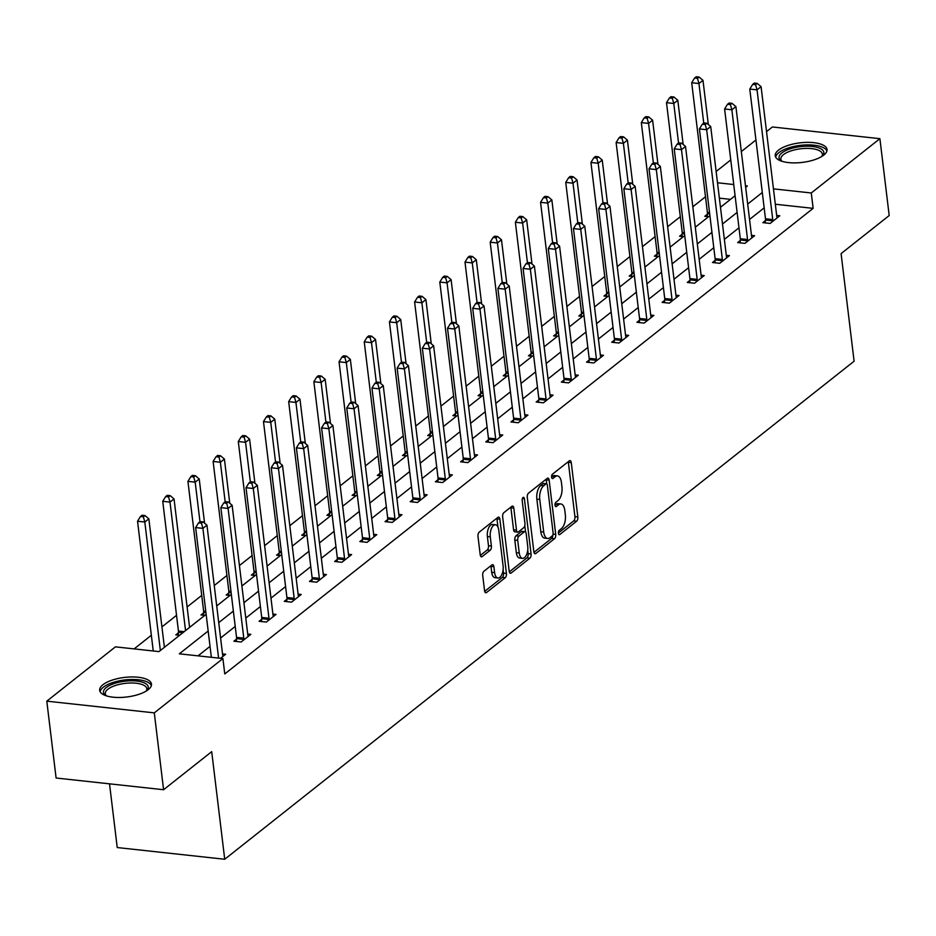<?xml version="1.0" encoding="UTF-8"?>
<svg xmlns="http://www.w3.org/2000/svg" width="936" height="936" viewBox="0 0 936 936"><rect width="100%" height="100%" fill="white"/><g stroke="black" fill="none" stroke-linecap="round" stroke-linejoin="round"><path stroke-width="1.4" d="M558.418 533.309A2.293 1.123 96.2 0 0 559.272 534.713A2.293 1.123 96.2 0 0 559.775 534.55L576.611 521.223A3.288 1.591 96.2 0 0 577.84 516.953L571.264 462.63A3.288 1.591 96.2 0 0 570.036 460.617A3.288 1.591 96.2 0 0 569.31 460.863L552.474 474.189A2.293 1.123 96.2 0 0 551.62 477.185A2.293 1.123 96.2 0 0 552.486 478.589A2.293 1.123 96.2 0 0 552.989 478.413L555.165 476.693A10.507 5.113 96.2 0 1 557.47 475.909A10.507 5.113 96.2 0 1 561.401 482.332L561.951 486.86A10.507 5.113 96.2 0 1 558.043 500.538L555.867 502.258A2.293 1.123 96.2 0 0 555.013 505.241A2.293 1.123 96.2 0 0 555.879 506.657A2.293 1.123 96.2 0 0 556.382 506.481L558.558 504.761A10.507 5.113 96.2 0 1 560.863 503.966A10.507 5.113 96.2 0 1 564.806 510.401L565.344 514.929A10.507 5.113 96.2 0 1 561.448 528.594L559.26 530.326A2.293 1.123 96.2 0 0 558.418 533.309M102.913 684.742A26.091 9.851 173.1 0 1 131.496 676.95A26.091 9.851 173.1 0 1 151.468 684.076A26.091 9.851 173.1 0 1 148.227 689.68A26.091 9.851 173.1 0 1 119.632 697.472A26.091 9.851 173.1 0 1 99.672 690.347A26.091 9.851 173.1 0 1 102.913 684.742M778.471 150.158A26.091 9.851 173.1 0 1 807.066 142.366A26.091 9.851 173.1 0 1 827.026 149.491A26.091 9.851 173.1 0 1 823.785 155.095A26.091 9.851 173.1 0 1 795.202 162.887A26.091 9.851 173.1 0 1 775.23 155.762A26.091 9.851 173.1 0 1 778.471 150.158M483.947 571.241A3.288 1.591 96.2 0 0 482.719 575.511L484.567 590.756A3.288 1.591 96.2 0 0 485.796 592.769A3.288 1.591 96.2 0 0 486.521 592.523L505.218 577.723A3.288 1.591 96.2 0 0 506.435 573.452L499.859 519.129A3.288 1.591 96.2 0 0 498.631 517.117A3.288 1.591 96.2 0 0 497.917 517.362L479.209 532.163A3.288 1.591 96.2 0 0 477.992 536.433L480.226 554.849A3.288 1.591 96.2 0 0 481.455 556.85A3.288 1.591 96.2 0 0 482.169 556.604L490.171 550.274A3.288 1.591 96.2 0 0 491.388 546.004L490.288 536.878A8.787 4.27 96.2 0 1 495.483 524.792A8.787 4.27 96.2 0 1 498.771 530.162L503.1 565.929A8.787 4.27 96.2 0 1 497.905 578.003A8.787 4.27 96.2 0 1 494.617 572.633L493.892 566.678A3.288 1.591 96.2 0 0 492.664 564.665A3.288 1.591 96.2 0 0 491.95 564.911L483.947 571.241M766.525 131.625L772.411 126.968L879.898 138.68L889.2 215.537L841.09 253.609L854.1 361.214L224.722 859.26L211.7 751.655L163.589 789.727L154.288 712.869L46.8 701.158L115.421 646.858L158.991 651.608L206.142 614.297M879.898 138.68L811.278 192.98L773.452 188.861M208.166 631.004L179.326 653.819L222.908 658.57L224.769 673.943L813.138 208.354L811.278 192.98M222.908 658.57L154.288 712.869M533.859 551.749A3.288 1.591 96.2 0 0 535.088 553.761A3.288 1.591 96.2 0 0 535.801 553.515L554.51 538.715A3.288 1.591 96.2 0 0 555.727 534.444L549.151 480.121A3.288 1.591 96.2 0 0 547.923 478.12A3.288 1.591 96.2 0 0 547.209 478.366L528.501 493.155A3.288 1.591 96.2 0 0 527.284 497.437L533.859 551.749M529.858 558.219L511.161 573.019A3.288 1.591 96.2 0 1 510.436 573.265A3.288 1.591 96.2 0 1 509.207 571.252L502.644 516.929A3.288 1.591 96.2 0 1 503.86 512.659L511.863 506.329A3.288 1.591 96.2 0 1 512.577 506.083A3.288 1.591 96.2 0 1 513.805 508.096L516.473 530.127A3.288 1.591 96.2 0 0 517.702 532.128A3.288 1.591 96.2 0 0 518.427 531.882L523.739 527.682A3.288 1.591 96.2 0 0 524.956 523.411L522.183 500.479A2.293 1.123 96.2 0 1 523.54 497.32A2.293 1.123 96.2 0 1 524.394 498.724L531.086 553.948A3.288 1.591 96.2 0 1 529.858 558.219L526.956 557.903L509.324 571.861M109.524 783.841L117.234 847.548L224.722 859.26M813.138 208.354L775.312 204.235M764.162 207.874L749.549 219.434M738.972 227.811L724.37 239.37M713.794 247.736L699.18 259.307M688.603 267.673L673.99 279.232M663.413 287.598L648.8 299.169M638.223 307.534L623.61 319.094M613.033 327.471L598.42 339.031M587.843 347.396L573.23 358.956M562.653 367.333L548.051 378.893M537.475 387.258L522.861 398.83M512.284 407.195L497.671 418.755M487.094 427.132L472.481 438.691M461.904 447.057L447.291 458.617M436.714 466.994L422.101 478.553M411.524 486.919L396.922 498.49M386.346 506.856L371.732 518.415M361.156 526.781L346.542 538.352M335.965 546.718L321.352 558.277M310.775 566.654L296.162 578.214M285.585 586.579L270.972 598.139M260.395 606.516L245.794 618.076M235.217 626.441L220.603 638.013M210.027 646.378L198.046 655.855M765.472 220.568L762.852 222.639L770.117 223.435L779.805 215.771L776.669 215.42M740.282 240.505L737.662 242.576L744.927 243.36L754.615 235.696L751.479 235.357M715.092 260.442L712.483 262.501L719.737 263.297L729.425 255.633L726.289 255.294M689.902 280.367L687.293 282.438L694.547 283.234L704.235 275.558L701.099 275.219M664.712 300.304L662.103 302.375L669.369 303.159L679.056 295.495L675.909 295.156M639.522 320.229L636.913 322.3L644.179 323.095L653.866 315.42L650.731 315.081M614.344 340.166L611.723 342.237L618.988 343.021L628.676 335.357L625.54 335.018M589.154 360.091L586.533 362.162L593.798 362.957L603.486 355.294L600.35 354.943M563.963 380.028L561.354 382.099L568.608 382.882L578.296 375.219L575.16 374.88M538.773 399.964L536.164 402.024L543.418 402.819L553.106 395.156L549.97 394.816M513.583 419.89L510.974 421.96L518.24 422.756L527.927 415.081L524.78 414.742M488.393 439.826L485.784 441.897L493.05 442.681L502.737 435.018L499.602 434.678M463.215 459.751L460.594 461.822L467.86 462.618L477.547 454.954L474.412 454.603M438.025 479.688L435.404 481.759L442.67 482.543L452.357 474.88L449.221 474.54M412.834 499.625L410.214 501.684L417.479 502.48L427.167 494.816L424.031 494.465M387.644 519.55L385.035 521.621L392.289 522.417L401.977 514.741L398.841 514.402M362.454 539.487L359.845 541.546L367.111 542.342L376.798 534.678L373.651 534.339M337.264 559.412L334.655 561.483L341.921 562.279L351.608 554.603L348.473 554.264M312.086 579.349L309.465 581.42L316.731 582.204L326.418 574.54L323.283 574.201M286.896 599.274L284.275 601.345L291.541 602.14L301.228 594.477L298.093 594.126M261.706 619.211L259.085 621.282L266.351 622.066L276.038 614.402L272.902 614.063M236.516 639.148L233.906 641.207L241.16 642.002L250.848 634.339L247.712 634M222.522 653.925L225.658 654.264L220.557 658.312M705.487 196.771L692.827 206.797M680.297 216.707L667.637 226.723M655.106 236.632L642.447 246.659M629.928 256.569L617.257 266.596M604.738 276.506L592.067 286.521M579.548 296.431L566.877 306.458M554.358 316.368L541.698 326.383M529.168 336.293L516.508 346.32M503.977 356.23L491.318 366.245M478.799 376.155L466.128 386.182M453.609 396.092L440.938 406.119M428.419 416.029L415.748 426.044M403.229 435.954L390.558 445.981M378.039 455.89L365.379 465.906M352.849 475.816L340.189 485.842M327.659 495.752L314.999 505.779M302.48 515.689L289.809 525.704M277.29 535.614L264.619 545.641M252.1 555.551L239.429 565.566M226.91 575.476L214.25 585.503M201.72 595.413L187.106 606.973M176.53 615.338L161.928 626.909M151.351 635.275L134.129 648.894M730.513 199.356L719.375 198.139M707.37 214.239L704.761 216.31L708.564 216.731M682.18 234.175L679.571 236.246L683.374 236.656M656.99 254.112L654.381 256.171L658.183 256.593M631.8 274.037L629.191 276.108L632.993 276.518M606.622 293.974L604.001 296.045L607.803 296.455M581.431 313.899L578.811 315.97L582.613 316.391M556.241 333.836L553.621 335.907L557.435 336.316M531.051 353.773L528.442 355.832L532.245 356.253M505.861 373.698L503.252 375.769L507.055 376.178M480.671 393.635L478.062 395.706L481.865 396.115M455.493 413.56L452.872 415.631L456.674 416.04M430.303 433.497L427.682 435.568L431.484 435.977M405.112 453.422L402.492 455.493L406.294 455.914M379.922 473.359L377.313 475.43L381.116 475.839M354.732 493.295L352.123 495.355L355.926 495.776M329.542 513.22L326.933 515.291L330.736 515.701M304.352 533.157L301.743 535.228L305.545 535.638M279.174 553.082L276.553 555.153L280.355 555.574M253.984 573.019L251.363 575.09L255.165 575.5M228.793 592.956L226.184 595.015L229.987 595.436M203.603 612.881L200.994 614.952L204.797 615.361M178.413 632.818L175.804 634.877L179.607 635.298M163.589 789.727L56.102 778.015L46.8 701.158M716.145 171.487L730.759 159.927M741.335 151.562L755.949 140.002M745.676 187.364L747.373 186.018L745.489 185.808M733.742 184.532L717.514 182.766M216.719 605.931L231.332 594.372M241.909 585.995L256.522 574.435M267.099 566.069L281.701 554.498M292.278 546.133L306.891 534.573M317.468 526.207L332.081 514.636M342.658 506.271L357.271 494.711M367.848 486.334L382.461 474.774M393.038 466.409L407.651 454.849M418.228 446.472L432.83 434.912M443.407 426.547L458.02 414.976M468.597 406.61L483.21 395.05M493.787 386.673L508.4 375.114M518.977 366.748L533.59 355.189M544.167 346.811L558.78 335.252M569.357 326.886L583.97 315.315M594.547 306.95L609.149 295.39M619.726 287.024L634.339 275.453M644.916 267.088L659.529 255.528M670.106 247.151L684.719 235.591M695.296 227.226L709.909 215.666M720.486 207.289L735.099 195.729M762.302 192.5L747.688 204.071M737.112 212.437L722.51 223.996M711.933 232.362L697.32 243.933M686.743 252.299L672.13 263.858M661.553 272.236L646.94 283.795M636.363 292.161L621.75 303.72M611.173 312.097L596.56 323.657M585.983 332.023L571.37 343.594M560.793 351.959L546.191 363.519M535.614 371.896L521.001 383.456M510.424 391.821L495.811 403.381M485.234 411.758L470.621 423.318M460.044 431.683L445.431 443.255M434.854 451.62L420.241 463.18M409.664 471.545L395.062 483.116M384.485 491.482L369.872 503.041M359.295 511.419L344.682 522.978M334.105 531.344L319.492 542.903M308.915 551.281L294.302 562.84M283.725 571.206L269.112 582.777M258.535 591.142L243.933 602.702M233.356 611.079L218.743 622.639M560.863 503.966L557.961 503.65A10.507 5.113 96.2 0 0 555.656 504.445L558.558 504.761M554.99 504.96L555.656 504.445M557.47 475.909L554.568 475.593A10.507 5.113 96.2 0 0 552.263 476.377L555.165 476.693M551.596 476.904L552.263 476.377M558.382 533.029L573.71 520.907A3.288 1.591 96.2 0 0 574.926 516.637L568.363 462.314A3.288 1.591 96.2 0 0 568.246 461.705M546.741 483.9L546.25 479.805A3.288 1.591 96.2 0 0 546.133 479.209M533.965 552.357L551.608 538.399A3.288 1.591 96.2 0 0 552.86 534.936M552.252 535.872A2.293 1.123 96.2 0 0 553.106 532.876L547.338 485.199A2.293 1.123 96.2 0 0 546.472 483.795A2.293 1.123 96.2 0 0 545.969 483.97L543.676 485.784A10.507 5.113 96.2 0 0 539.768 499.45L543.711 532.046A10.507 5.113 96.2 0 0 547.654 538.481A10.507 5.113 96.2 0 0 549.958 537.685L552.252 535.872M544.027 483.76A2.293 1.123 96.2 0 0 543.57 483.479A2.293 1.123 96.2 0 0 543.067 483.655L545.969 483.97M547.654 538.481L544.74 538.153A10.507 5.113 96.2 0 1 540.809 531.73L536.866 499.134A10.507 5.113 96.2 0 1 540.774 485.468L543.067 483.655M517.702 532.128L514.8 531.812A3.288 1.591 96.2 0 1 513.571 529.811L510.904 507.78A3.288 1.591 96.2 0 0 510.799 507.172M524.803 525.728L525.564 531.987M527.74 549.994L528.173 553.632L531.086 553.948M519.246 552.977A8.787 4.27 96.2 0 0 522.534 558.359A8.787 4.27 96.2 0 0 527.717 546.273L526.196 533.672A3.288 1.591 96.2 0 0 524.967 531.66A3.288 1.591 96.2 0 0 524.242 531.905L518.942 536.106A3.288 1.591 96.2 0 0 517.713 540.376L519.246 552.977L516.333 552.661A8.787 4.27 96.2 0 0 519.632 558.043L522.534 558.359M524.967 531.66L522.066 531.344A3.288 1.591 96.2 0 0 521.34 531.59L524.242 531.905M516.333 552.661L514.812 540.06A3.288 1.591 96.2 0 1 516.029 535.79L521.34 531.59M526.956 557.903A3.288 1.591 96.2 0 0 528.173 553.632M497.905 578.003L495.004 577.688A8.787 4.27 96.2 0 1 491.716 572.317L490.99 566.362A3.288 1.591 96.2 0 0 490.873 565.754M495.483 524.792L492.57 524.476A8.787 4.27 96.2 0 0 487.387 536.562L490.288 536.878M480.332 555.446L487.27 549.958A3.288 1.591 96.2 0 0 488.487 545.688L487.387 536.562M497.964 527.062L496.957 518.813A3.288 1.591 96.2 0 0 496.852 518.205M484.672 591.353L502.316 577.407A3.288 1.591 96.2 0 0 503.533 573.136L503.112 569.65M708.33 124.523L702.983 80.332L698.946 83.526L691.692 82.742L707.394 212.484A3.346 1.626 -83.8 0 1 707.405 213.724L707.183 216.579M697.495 78.343L699.11 77.056L696.208 76.74L694.594 78.027L697.495 78.343L698.946 83.526L703.743 123.096M699.11 77.056L702.983 80.332M691.692 82.742L694.594 78.027M772.726 221.364L772.773 220.837A3.346 1.626 96.2 0 0 772.75 219.597L757.048 89.856L761.085 86.662L776.786 216.403A3.346 1.626 96.2 0 0 777.044 217.456L777.196 217.831M765.285 222.908L765.508 220.042A3.346 1.626 96.2 0 0 765.484 218.802L749.783 89.072L757.048 89.856L755.598 84.673L757.212 83.386L754.311 83.07L752.696 84.357L755.598 84.673M752.696 84.357L749.783 89.072M761.085 86.662L757.212 83.386M781.654 161.179A22.569 8.518 173.1 0 1 781.385 161.015A22.569 8.518 173.1 0 1 801.064 146.554A22.569 8.518 173.1 0 1 822.311 156.055A22.569 8.518 173.1 0 1 822.089 156.289M821.738 156.499A20.896 7.886 -6.9 0 0 822.37 154.112A20.896 7.886 -6.9 0 0 801.274 148.719A20.896 7.886 -6.9 0 0 780.858 159.132A20.896 7.886 -6.9 0 0 782.04 161.308M826.909 151.012A25.915 9.781 -6.9 0 0 801.005 145.279A25.915 9.781 -6.9 0 0 775.71 157.201M106.096 695.764A22.569 8.518 173.1 0 1 105.815 695.6A22.569 8.518 173.1 0 1 106.259 687.539A22.569 8.518 173.1 0 1 135.439 680.928A22.569 8.518 173.1 0 1 146.741 690.639A22.569 8.518 173.1 0 1 146.531 690.873M146.18 691.084A20.896 7.886 -6.9 0 0 146.8 688.697A20.896 7.886 -6.9 0 0 130.806 682.987A20.896 7.886 -6.9 0 0 107.897 689.235A20.896 7.886 -6.9 0 0 105.3 693.716A20.896 7.886 -6.9 0 0 106.482 695.893M151.351 685.597A25.915 9.781 -6.9 0 0 130.478 679.501A25.915 9.781 -6.9 0 0 103.358 687.223A25.915 9.781 -6.9 0 0 100.152 691.786M683.151 144.448L677.804 100.269L673.768 103.463L666.502 102.667L682.204 232.409A3.346 1.626 -83.8 0 1 682.227 233.649L682.005 236.504M672.305 98.268L673.92 96.993L671.018 96.677L669.404 97.952L672.305 98.268L673.768 103.463L678.553 143.021M673.92 96.993L677.804 100.269M666.502 102.667L669.404 97.952M657.961 164.385L652.614 120.206L648.578 123.4L641.312 122.604L657.013 252.346A3.346 1.626 -83.8 0 1 657.037 253.586L656.815 256.441M647.127 118.205L648.742 116.93L645.828 116.614L644.214 117.889L647.127 118.205L648.578 123.4L653.363 162.958M648.742 116.93L652.614 120.206M641.312 122.604L644.214 117.889M747.548 241.301L747.583 240.774A3.346 1.626 96.2 0 0 747.56 239.534L731.858 109.793L735.895 106.599L751.596 236.34A3.346 1.626 96.2 0 0 751.854 237.393L752.006 237.767M740.095 242.833L740.317 239.979A3.346 1.626 96.2 0 0 740.294 238.738L724.604 108.997L731.858 109.793L730.408 104.598L732.022 103.323L729.121 103.007L727.506 104.282L730.408 104.598M727.506 104.282L724.604 108.997M735.895 106.599L732.022 103.323M722.358 261.226L722.393 260.699A3.346 1.626 96.2 0 0 722.37 259.459L706.668 129.73L710.705 126.535L726.406 256.265A3.346 1.626 96.2 0 0 726.664 257.318L726.816 257.692M714.917 262.77L715.127 259.916A3.346 1.626 96.2 0 0 715.116 258.675L699.414 128.934L706.668 129.73L705.217 124.535L706.832 123.259L703.93 122.932L702.316 124.219L705.217 124.535M702.316 124.219L699.414 128.934M710.705 126.535L706.832 123.259M632.771 184.322L627.424 140.131L623.388 143.325L616.122 142.541L631.823 272.271A3.346 1.626 -83.8 0 1 631.847 273.511L631.625 276.377M621.937 138.13L623.552 136.855L620.638 136.539L619.024 137.814L621.937 138.13L623.388 143.325L628.173 182.883M623.552 136.855L627.424 140.131M616.122 142.541L619.024 137.814M607.581 204.247L602.234 160.068L598.198 163.262L590.932 162.466L606.633 292.207A3.346 1.626 -83.8 0 1 606.657 293.448L606.434 296.303M596.747 158.067L598.361 156.792L595.46 156.476L593.845 157.751L596.747 158.067L598.198 163.262L602.983 202.819M598.361 156.792L602.234 160.068M590.932 162.466L593.845 157.751M582.391 224.184L577.044 179.993L573.007 183.187L565.742 182.403L581.443 312.133A3.346 1.626 -83.8 0 1 581.467 313.373L581.244 316.239M571.557 178.004L573.171 176.717L570.27 176.401L568.655 177.688L571.557 178.004L573.007 183.187L577.793 222.756M573.171 176.717L577.044 179.993M565.742 182.403L568.655 177.688M697.168 281.163L697.203 280.636A3.346 1.626 96.2 0 0 697.18 279.396L681.49 149.655L685.526 146.461L701.216 276.202A3.346 1.626 96.2 0 0 701.473 277.255L701.626 277.629M689.727 282.707L689.949 279.841A3.346 1.626 96.2 0 0 689.926 278.6L674.224 148.859L681.49 149.655L680.039 144.46L681.654 143.185L678.74 142.869L677.126 144.144L680.039 144.46M677.126 144.144L674.224 148.859M685.526 146.461L681.654 143.185M671.978 301.088L672.013 300.561A3.346 1.626 96.2 0 0 672.001 299.321L656.3 169.591L660.336 166.397L676.038 296.127A3.346 1.626 96.2 0 0 676.283 297.192L676.435 297.566M664.537 302.632L664.759 299.777A3.346 1.626 96.2 0 0 664.735 298.537L649.034 168.796L656.3 169.591L654.849 164.397L656.464 163.121L653.55 162.805L651.936 164.081L654.849 164.397M651.936 164.081L649.034 168.796M660.336 166.397L656.464 163.121M646.788 321.025L646.834 320.498A3.346 1.626 96.2 0 0 646.811 319.258L631.11 189.517L635.146 186.322L650.848 316.064A3.346 1.626 96.2 0 0 651.105 317.117L651.245 317.491M639.346 322.569L639.569 319.702A3.346 1.626 96.2 0 0 639.545 318.462L623.844 188.733L631.11 189.517L629.659 184.322L631.273 183.046L628.372 182.731L626.757 184.006L629.659 184.322M626.757 184.006L623.844 188.733M635.146 186.322L631.273 183.046M621.598 340.961L621.644 340.435A3.346 1.626 96.2 0 0 621.621 339.195L605.92 209.453L609.956 206.259L625.657 336.001A3.346 1.626 96.2 0 0 625.915 337.054L626.067 337.428M614.156 342.494L614.379 339.639A3.346 1.626 96.2 0 0 614.355 338.399L598.654 208.658L605.92 209.453L604.469 204.259L606.083 202.983L603.182 202.667L601.567 203.943L604.469 204.259M601.567 203.943L598.654 208.658M609.956 206.259L606.083 202.983M596.407 360.886L596.454 360.36A3.346 1.626 96.2 0 0 596.431 359.12L580.73 229.379L584.766 226.184L600.467 355.926A3.346 1.626 96.2 0 0 600.725 356.979L600.877 357.353M588.966 362.431L589.189 359.564A3.346 1.626 96.2 0 0 589.165 358.336L573.464 228.595L580.73 229.379L579.279 224.195L580.893 222.908L577.992 222.592L576.377 223.879L579.279 224.195M576.377 223.879L573.464 228.595M584.766 226.184L580.893 222.908M571.229 380.823L571.264 380.297A3.346 1.626 96.2 0 0 571.241 379.057L555.539 249.315L559.576 246.121L575.277 375.862A3.346 1.626 96.2 0 0 575.535 376.915L575.687 377.29M563.776 382.356L563.999 379.501A3.346 1.626 96.2 0 0 563.987 378.261L548.285 248.52L555.539 249.315L554.089 244.12L555.703 242.845L552.802 242.529L551.187 243.805L554.089 244.12M551.187 243.805L548.285 248.52M559.576 246.121L555.703 242.845M546.039 400.748L546.074 400.222A3.346 1.626 96.2 0 0 546.051 398.982L530.361 269.252L534.397 266.058L550.087 395.788A3.346 1.626 96.2 0 0 550.345 396.841L550.497 397.227M538.598 402.293L538.82 399.438A3.346 1.626 96.2 0 0 538.797 398.198L523.095 268.456L530.361 269.252L528.899 264.057L530.513 262.782L527.611 262.466L525.997 263.741L528.899 264.057M525.997 263.741L523.095 268.456M534.397 266.058L530.513 262.782M520.849 420.685L520.884 420.159A3.346 1.626 96.2 0 0 520.872 418.918L505.171 289.177L509.207 285.983L524.909 415.724A3.346 1.626 96.2 0 0 525.154 416.777L525.307 417.152M513.408 422.23L513.63 419.363A3.346 1.626 96.2 0 0 513.607 418.123L497.905 288.393L505.171 289.177L503.72 283.982L505.335 282.707L502.421 282.391L500.807 283.666L503.72 283.982M500.807 283.666L497.905 288.393M509.207 285.983L505.335 282.707M495.659 440.61L495.706 440.084A3.346 1.626 96.2 0 0 495.682 438.844L479.981 309.114L484.017 305.92L499.719 435.649A3.346 1.626 96.2 0 0 499.976 436.714L500.116 437.089M488.218 442.155L488.44 439.3A3.346 1.626 96.2 0 0 488.416 438.06L472.715 308.318L479.981 309.114L478.53 303.919L480.145 302.644L477.231 302.328L475.617 303.603L478.53 303.919M475.617 303.603L472.715 308.318M484.017 305.92L480.145 302.644M470.469 460.547L470.515 460.021A3.346 1.626 96.2 0 0 470.492 458.78L454.791 329.039L458.827 325.845L474.529 455.586A3.346 1.626 96.2 0 0 474.786 456.639L474.938 457.014M463.027 462.091L463.25 459.225A3.346 1.626 96.2 0 0 463.226 457.985L447.525 328.255L454.791 329.039L453.34 323.856L454.954 322.569L452.053 322.253L450.438 323.54L453.34 323.856M450.438 323.54L447.525 328.255M458.827 325.845L454.954 322.569M445.279 480.484L445.325 479.957A3.346 1.626 96.2 0 0 445.302 478.717L429.601 348.976L433.637 345.782L449.339 475.523A3.346 1.626 96.2 0 0 449.596 476.576L449.748 476.95M437.837 482.017L438.06 479.162A3.346 1.626 96.2 0 0 438.036 477.922L422.335 348.18L429.601 348.976L428.15 343.781L429.764 342.506L426.863 342.19L425.248 343.465L428.15 343.781M425.248 343.465L422.335 348.18M433.637 345.782L429.764 342.506M420.1 500.409L420.135 499.882A3.346 1.626 96.2 0 0 420.112 498.642L404.41 368.913L408.447 365.707L424.148 495.448A3.346 1.626 96.2 0 0 424.406 496.501L424.558 496.876M412.647 501.953L412.87 499.099A3.346 1.626 96.2 0 0 412.846 497.858L397.156 368.117L404.41 368.913L402.96 363.718L404.574 362.443L401.673 362.115L400.058 363.402L402.96 363.718M400.058 363.402L397.156 368.117M408.447 365.707L404.574 362.443M394.91 520.346L394.945 519.819A3.346 1.626 96.2 0 0 394.922 518.579L379.22 388.838L383.257 385.644L398.958 515.385A3.346 1.626 96.2 0 0 399.216 516.438L399.368 516.812M387.469 521.89L387.691 519.024A3.346 1.626 96.2 0 0 387.668 517.784L371.966 388.042L379.22 388.838L377.77 383.643L379.384 382.368L376.483 382.052L374.868 383.327L377.77 383.643M374.868 383.327L371.966 388.042M383.257 385.644L379.384 382.368M369.72 540.271L369.755 539.744A3.346 1.626 96.2 0 0 369.732 538.504L354.042 408.775L358.079 405.58L373.78 535.31A3.346 1.626 96.2 0 0 374.026 536.375L374.178 536.749M362.279 541.815L362.501 538.96A3.346 1.626 96.2 0 0 362.478 537.72L346.776 407.979L354.042 408.775L352.591 403.58L354.206 402.305L351.292 401.989L349.678 403.264L352.591 403.58M349.678 403.264L346.776 407.979M358.079 405.58L354.206 402.305M344.53 560.208L344.577 559.681A3.346 1.626 96.2 0 0 344.553 558.441L328.852 428.7L332.888 425.506L348.59 555.247A3.346 1.626 96.2 0 0 348.847 556.3L348.988 556.674M337.089 561.752L337.311 558.886A3.346 1.626 96.2 0 0 337.288 557.645L321.586 427.916L328.852 428.7L327.401 423.505L329.016 422.23L326.102 421.914L324.488 423.189L327.401 423.505M324.488 423.189L321.586 427.916M332.888 425.506L329.016 422.23M319.34 580.133L319.387 579.618A3.346 1.626 96.2 0 0 319.363 578.378L303.662 448.636L307.698 445.442L323.4 575.184A3.346 1.626 96.2 0 0 323.657 576.237L323.797 576.611M311.899 581.677L312.121 578.822A3.346 1.626 96.2 0 0 312.097 577.582L296.396 447.841L303.662 448.636L302.211 443.442L303.826 442.166L300.924 441.85L299.309 443.126L302.211 443.442M299.309 443.126L296.396 447.841M307.698 445.442L303.826 442.166M294.15 600.07L294.196 599.543A3.346 1.626 96.2 0 0 294.173 598.303L278.472 468.562L282.508 465.367L298.21 595.109A3.346 1.626 96.2 0 0 298.467 596.162L298.619 596.536M286.709 601.614L286.931 598.747A3.346 1.626 96.2 0 0 286.907 597.507L271.206 467.778L278.472 468.562L277.021 463.378L278.635 462.091L275.734 461.776L274.119 463.063L277.021 463.378M274.119 463.063L271.206 467.778M282.508 465.367L278.635 462.091M268.971 620.006L269.006 619.48A3.346 1.626 96.2 0 0 268.983 618.24L253.282 488.498L257.318 485.304L273.019 615.046A3.346 1.626 96.2 0 0 273.277 616.099L273.429 616.473M261.518 621.539L261.741 618.684A3.346 1.626 96.2 0 0 261.717 617.444L246.028 487.703L253.282 488.498L251.831 483.304L253.445 482.028L250.544 481.712L248.929 482.988L251.831 483.304M248.929 482.988L246.028 487.703M257.318 485.304L253.445 482.028M557.201 244.109L551.854 199.93L547.817 203.124L540.563 202.328L556.253 332.069A3.346 1.626 -83.8 0 1 556.276 333.31L556.054 336.164M546.367 197.929L547.981 196.654L545.08 196.338L543.465 197.613L546.367 197.929L547.817 203.124L552.603 242.681M547.981 196.654L551.854 199.93M540.563 202.328L543.465 197.613M532.011 264.046L526.664 219.866L522.627 223.06L515.373 222.265L531.075 352.006A3.346 1.626 -83.8 0 1 531.098 353.246L530.876 356.101M521.176 217.866L522.791 216.59L519.889 216.263L518.275 217.55L521.176 217.866L522.627 223.06L527.424 262.618M522.791 216.59L526.664 219.866M515.373 222.265L518.275 217.55M506.832 283.971L501.485 239.791L497.449 242.986L490.183 242.19L505.885 371.931A3.346 1.626 -83.8 0 1 505.908 373.171L505.686 376.038M495.998 237.791L497.613 236.516L494.699 236.2L493.085 237.475L495.998 237.791L497.449 242.986L502.234 282.543M497.613 236.516L501.485 239.791M490.183 242.19L493.085 237.475M481.642 303.907L476.295 259.728L472.259 262.922L464.993 262.127L480.695 391.868A3.346 1.626 -83.8 0 1 480.718 393.108L480.496 395.963M470.808 257.728L472.423 256.452L469.509 256.136L467.895 257.412L470.808 257.728L472.259 262.922L477.044 302.48M472.423 256.452L476.295 259.728M464.993 262.127L467.895 257.412M456.452 323.844L451.105 279.653L447.069 282.847L439.803 282.064L455.504 411.793A3.346 1.626 -83.8 0 1 455.528 413.033L455.305 415.9M445.618 277.653L447.232 276.377L444.331 276.061L442.716 277.337L445.618 277.653L447.069 282.847L451.854 322.405M447.232 276.377L451.105 279.653M439.803 282.064L442.716 277.337M431.262 343.769L425.915 299.59L421.879 302.784L414.613 301.989L430.314 431.73A3.346 1.626 -83.8 0 1 430.338 432.97L430.115 435.825M420.428 297.589L422.042 296.314L419.141 295.998L417.526 297.274L420.428 297.589L421.879 302.784L426.664 342.342M422.042 296.314L425.915 299.59M414.613 301.989L417.526 297.274M406.072 363.706L400.725 319.515L396.688 322.709L389.435 321.925L405.124 451.667A3.346 1.626 -83.8 0 1 405.148 452.895L404.925 455.762M395.238 317.526L396.852 316.239L393.951 315.923L392.336 317.21L395.238 317.526L396.688 322.709L401.474 362.279M396.852 316.239L400.725 319.515M389.435 321.925L392.336 317.21M380.882 383.631L375.535 339.452L371.498 342.646L364.244 341.851L379.946 471.592A3.346 1.626 -83.8 0 1 379.957 472.832L379.747 475.687M370.048 337.451L371.662 336.176L368.761 335.86L367.146 337.135L370.048 337.451L371.498 342.646L376.295 382.204M371.662 336.176L375.535 339.452M364.244 341.851L367.146 337.135M355.703 403.568L350.356 359.389L346.32 362.583L339.054 361.787L354.756 491.529A3.346 1.626 -83.8 0 1 354.779 492.769L354.557 495.624M344.869 357.388L346.484 356.113L343.57 355.797L341.956 357.072L344.869 357.388L346.32 362.583L351.105 402.141M346.484 356.113L350.356 359.389M339.054 361.787L341.956 357.072M330.513 423.505L325.166 379.314L321.13 382.508L313.864 381.724L329.566 511.454A3.346 1.626 -83.8 0 1 329.589 512.694L329.367 515.56M319.679 377.313L321.294 376.038L318.38 375.722L316.766 376.997L319.679 377.313L321.13 382.508L325.915 422.066M321.294 376.038L325.166 379.314M313.864 381.724L316.766 376.997M305.323 443.43L299.976 399.251L295.94 402.445L288.674 401.649L304.375 531.391A3.346 1.626 -83.8 0 1 304.399 532.631L304.177 535.486M294.489 397.25L296.104 395.975L293.202 395.659L291.587 396.934L294.489 397.25L295.94 402.445L300.725 442.003M296.104 395.975L299.976 399.251M288.674 401.649L291.587 396.934M280.133 463.367L274.786 419.176L270.75 422.37L263.484 421.586L279.185 551.316A3.346 1.626 -83.8 0 1 279.209 552.556L278.986 555.422M269.299 417.187L270.913 415.9L268.012 415.584L266.397 416.871L269.299 417.187L270.75 422.37L275.535 461.928M270.913 415.9L274.786 419.176M263.484 421.586L266.397 416.871M254.943 483.292L249.596 439.113L245.56 442.307L238.294 441.511L253.995 571.252A3.346 1.626 -83.8 0 1 254.019 572.493L253.796 575.347M244.109 437.112L245.723 435.837L242.822 435.521L241.207 436.796L244.109 437.112L245.56 442.307L250.345 481.865M245.723 435.837L249.596 439.113M238.294 441.511L241.207 436.796M229.753 503.229L224.406 459.038L220.369 462.244L213.115 461.448L228.817 591.189A3.346 1.626 -83.8 0 1 228.829 592.429L228.606 595.284M218.919 457.049L220.533 455.774L217.632 455.446L216.017 456.733L218.919 457.049L220.369 462.244L225.166 501.801M220.533 455.774L224.406 459.038M213.115 461.448L216.017 456.733M204.563 523.154L199.228 478.975L195.191 482.169L187.925 481.373L203.627 611.114A3.346 1.626 -83.8 0 1 203.65 612.355L203.428 615.221M193.729 476.974L195.343 475.699L192.442 475.383L190.827 476.658L193.729 476.974L195.191 482.169L199.976 521.726M195.343 475.699L199.228 478.975M187.925 481.373L190.827 476.658M189.587 627.401L174.037 498.911L170.001 502.105L162.735 501.31L178.437 631.051A3.346 1.626 -83.8 0 1 178.46 632.291L178.238 635.146M168.55 496.911L170.165 495.635L167.251 495.32L165.637 496.595L168.55 496.911L170.001 502.105L185.55 630.595M170.165 495.635L174.037 498.911M162.735 501.31L165.637 496.595M243.781 639.932L243.816 639.405A3.346 1.626 96.2 0 0 243.793 638.165L228.091 508.435L232.128 505.241L247.829 634.971A3.346 1.626 96.2 0 0 248.087 636.024L248.239 636.41M236.34 641.476L236.551 638.621A3.346 1.626 96.2 0 0 236.539 637.381L220.837 507.64L228.091 508.435L226.641 503.24L228.255 501.965L225.354 501.649L223.739 502.925L226.641 503.24M223.739 502.925L220.837 507.64M232.128 505.241L228.255 501.965M164.397 647.338L148.847 518.837L144.811 522.031L137.545 521.247L153.247 650.976M143.36 516.836L144.975 515.56L142.061 515.245L140.447 516.52L143.36 516.836L144.811 522.031L160.36 650.532M144.975 515.56L148.847 518.837M137.545 521.247L140.447 516.52M218.603 658.102L202.913 528.36L206.95 525.166L222.639 654.907A3.346 1.626 96.2 0 0 222.897 655.96L223.049 656.335M211.349 657.306L195.647 527.576L202.913 528.36L201.462 523.165L203.077 521.89L200.164 521.574L198.549 522.85L201.462 523.165M198.549 522.85L195.647 527.576M206.95 525.166L203.077 521.89M558.815 534.444L559.775 534.55M552.029 478.308L552.989 478.413M555.422 506.376L556.382 506.481M568.363 462.314L571.264 462.63M574.926 516.637L577.84 516.953M573.71 520.907L576.611 521.223M546.25 479.805L549.151 480.121M553.071 534.152L555.727 534.444M551.608 538.399L554.51 538.715M534.433 553.363L535.801 553.515M540.774 485.468L543.676 485.784M536.866 499.134L539.768 499.45M540.809 531.73L543.711 532.046M509.792 572.867L511.161 573.019M510.904 507.78L513.805 508.096M513.571 529.811L516.473 530.127M522.393 498.502L524.394 498.724M516.029 535.79L518.942 536.106M514.812 540.06L517.713 540.376M490.99 566.362L493.892 566.678M491.716 572.317L494.617 572.633M488.487 545.688L491.388 546.004M487.27 549.958L490.171 550.274M480.8 556.464L482.169 556.604M496.957 518.813L499.859 519.129M503.533 573.136L506.435 573.452M502.316 577.407L505.218 577.723M485.14 592.371L486.521 592.523M707.394 212.484L709.547 212.718M707.405 213.724L709.699 213.97M772.773 220.837L765.508 220.042M772.75 219.597L765.484 218.802M682.204 232.409L684.356 232.643M682.227 233.649L684.508 233.895M657.013 252.346L659.178 252.58M657.037 253.586L659.33 253.831M747.583 240.774L740.317 239.979M747.56 239.534L740.294 238.738M722.393 260.699L715.127 259.916M722.37 259.459L715.116 258.675M631.823 272.271L633.988 272.505M631.847 273.511L634.14 273.768M606.633 292.207L608.798 292.441M606.657 293.448L608.95 293.693M581.443 312.133L583.608 312.378M581.467 313.373L583.76 313.63M697.203 280.636L689.949 279.841M697.18 279.396L689.926 278.6M672.013 300.561L664.759 299.777M672.001 299.321L664.735 298.537M646.834 320.498L639.569 319.702M646.811 319.258L639.545 318.462M621.644 340.435L614.379 339.639M621.621 339.195L614.355 338.399M596.454 360.36L589.189 359.564M596.431 359.12L589.165 358.336M571.264 380.297L563.999 379.501M571.241 379.057L563.987 378.261M546.074 400.222L538.82 399.438M546.051 398.982L538.797 398.198M520.884 420.159L513.63 419.363M520.872 418.918L513.607 418.123M495.706 440.084L488.44 439.3M495.682 438.844L488.416 438.06M470.515 460.021L463.25 459.225M470.492 458.78L463.226 457.985M445.325 479.957L438.06 479.162M445.302 478.717L438.036 477.922M420.135 499.882L412.87 499.099M420.112 498.642L412.846 497.858M394.945 519.819L387.691 519.024M394.922 518.579L387.668 517.784M369.755 539.744L362.501 538.96M369.732 538.504L362.478 537.72M344.577 559.681L337.311 558.886M344.553 558.441L337.288 557.645M319.387 579.618L312.121 578.822M319.363 578.378L312.097 577.582M294.196 599.543L286.931 598.747M294.173 598.303L286.907 597.507M269.006 619.48L261.741 618.684M268.983 618.24L261.717 617.444M556.253 332.069L558.418 332.303M556.276 333.31L558.57 333.555M531.075 352.006L533.227 352.24M531.098 353.246L533.38 353.492M505.885 371.931L508.037 372.165M505.908 373.171L508.19 373.417M480.695 391.868L482.859 392.102M480.718 393.108L483.011 393.354M455.504 411.793L457.669 412.027M455.528 413.033L457.821 413.291M430.314 431.73L432.479 431.964M430.338 432.97L432.631 433.216M405.124 451.667L407.289 451.901M405.148 452.895L407.441 453.153M379.946 471.592L382.099 471.826M379.957 472.832L382.251 473.078M354.756 491.529L356.909 491.763M354.779 492.769L357.061 493.015M329.566 511.454L331.73 511.688M329.589 512.694L331.882 512.951M304.375 531.391L306.54 531.625M304.399 532.631L306.692 532.876M279.185 551.316L281.35 551.561M279.209 552.556L281.502 552.813M253.995 571.252L256.16 571.486M254.019 572.493L256.312 572.738M228.817 591.189L230.97 591.423M228.829 592.429L231.122 592.675M203.627 611.114L205.78 611.348M203.65 612.355L205.932 612.6M178.437 631.051L184.181 631.671M178.46 632.291L182.812 632.759M243.816 639.405L236.551 638.621M243.793 638.165L236.539 637.381M543.57 483.479L546.472 483.795"/></g></svg>
